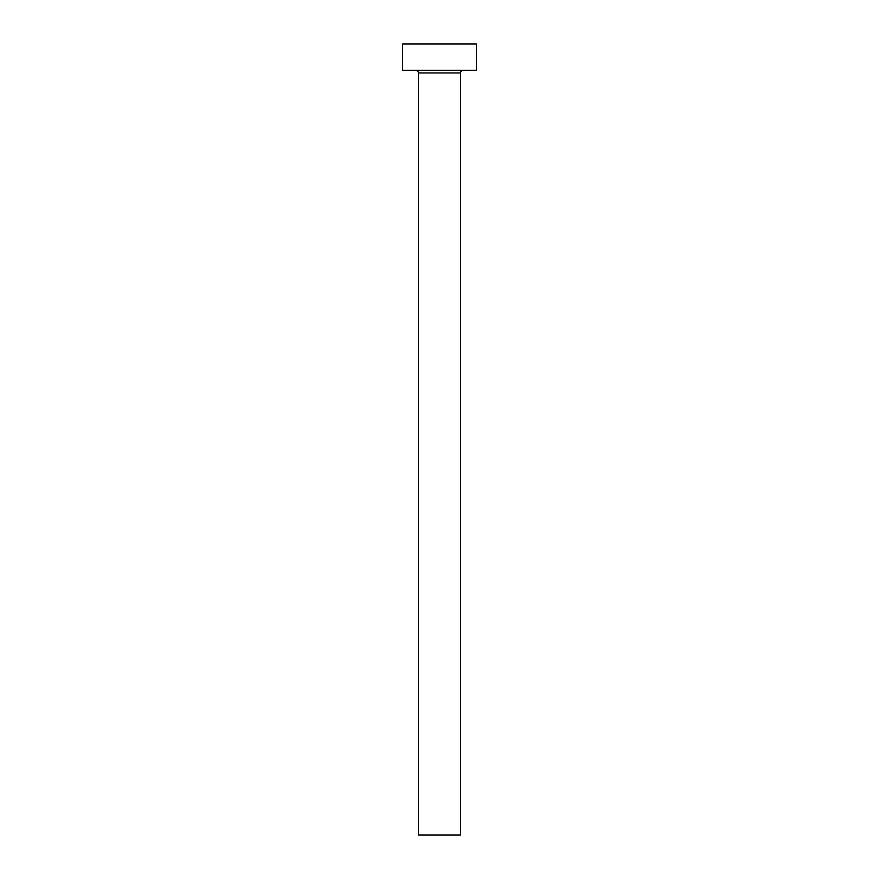 <?xml version="1.0" encoding="UTF-8"?>
<svg xmlns="http://www.w3.org/2000/svg" width="879" height="879" viewBox="0 0 879 879"><rect width="100%" height="100%" fill="white"/><g stroke="black" fill="none" stroke-linecap="round" stroke-linejoin="round"><path stroke-width="1.32" d="M460.596 72.957A2.637 2.637 0 0 1 463.233 70.32A2.637 2.637 0 0 0 460.596 72.957L418.404 72.957L418.404 835.05L460.596 835.05L460.596 72.957L460.596 835.05L418.404 835.05L418.404 72.957A2.637 2.637 0 0 0 415.767 70.32A2.637 2.637 0 0 1 418.404 72.957L460.596 72.957M402.582 43.95L402.582 70.32L476.418 70.32L476.418 43.95L402.582 43.95L402.582 70.32L476.418 70.32L476.418 43.95L402.582 43.95"/></g></svg>
